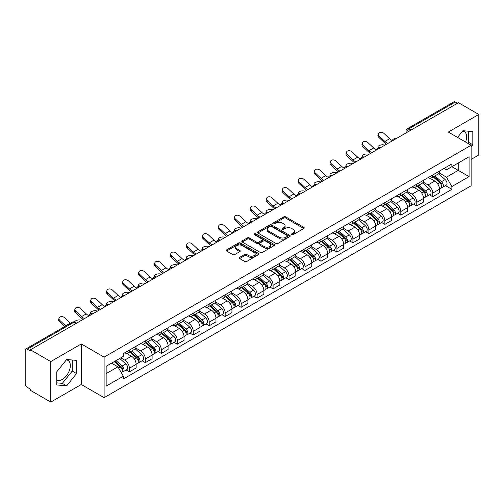 <?xml version="1.0" encoding="UTF-8"?>
<svg xmlns="http://www.w3.org/2000/svg" width="504" height="504" viewBox="0 0 504 504"><rect width="100%" height="100%" fill="white"/><g stroke="black" fill="none" stroke-linecap="round" stroke-linejoin="round"><path stroke-width="0.76" d="M291.74 234.656A0.995 0.573 0 0 0 293.145 234.656L303.817 228.495A1.424 0.819 0 0 0 304.233 227.915A1.424 0.819 0 0 0 303.817 227.336L285.737 216.896A1.424 0.819 0 0 0 283.727 216.896L273.055 223.058A0.995 0.573 0 0 0 272.765 223.461A0.995 0.573 0 0 0 273.055 223.871A0.995 0.573 0 0 0 274.459 223.871L275.839 223.07A4.549 2.627 0 0 1 282.272 223.07L283.777 223.94A4.549 2.627 0 0 1 285.106 225.798A4.549 2.627 0 0 1 283.777 227.657L282.397 228.451A0.995 0.573 0 0 0 282.108 228.86A0.995 0.573 0 0 0 282.397 229.263A0.995 0.573 0 0 0 283.802 229.263L285.182 228.463A4.549 2.627 0 0 1 291.614 228.463L293.12 229.333A4.549 2.627 0 0 1 294.449 231.191A4.549 2.627 0 0 1 293.12 233.05L291.74 233.843A0.995 0.573 0 0 0 291.451 234.253A0.995 0.573 0 0 0 291.74 234.656L291.74 233.843M462.615 131.109A11.29 6.521 -60 0 1 464.285 131.62A11.29 6.521 -60 0 1 465.551 142.021M66.333 359.9A11.29 6.521 -60 0 1 67.996 360.417A11.29 6.521 -60 0 1 69.728 369.464A11.29 6.521 -60 0 1 62.351 379.411A11.29 6.521 -60 0 1 56.776 380.003M239.627 257.38A1.424 0.819 0 0 0 239.211 257.96A1.424 0.819 0 0 0 239.627 258.539L244.698 261.469A1.424 0.819 0 0 0 246.708 261.469L258.565 254.621A1.424 0.819 0 0 0 258.98 254.041A1.424 0.819 0 0 0 258.565 253.462L240.477 243.023A1.424 0.819 0 0 0 238.468 243.023L226.617 249.871A1.424 0.819 0 0 0 226.202 250.45A1.424 0.819 0 0 0 226.617 251.03L232.747 254.564A1.424 0.819 0 0 0 234.751 254.564L239.828 251.635A1.424 0.819 0 0 0 240.244 251.055A1.424 0.819 0 0 0 239.828 250.475L236.786 248.724A3.799 2.192 0 0 1 235.677 247.168A3.799 2.192 0 0 1 238.02 245.146A3.799 2.192 0 0 1 242.159 245.618L254.066 252.491A3.799 2.192 0 0 1 255.181 254.041A3.799 2.192 0 0 1 252.832 256.07A3.799 2.192 0 0 1 248.692 255.597L246.708 254.451A1.424 0.819 0 0 0 244.698 254.451L239.627 257.38L239.627 258.539M104.108 357.134L81.289 343.955L50.784 361.563L30.423 349.808L458.432 102.696L478.8 114.452L448.302 132.061L471.127 145.24L104.108 357.134L104.108 397.669L471.127 185.774L471.127 145.24M275.94 243.432A1.424 0.819 0 0 0 277.95 243.432L289.806 236.584A1.424 0.819 0 0 0 290.222 236.004A1.424 0.819 0 0 0 289.806 235.425L271.725 224.986A1.424 0.819 0 0 0 269.716 224.986L257.859 231.827A1.424 0.819 0 0 0 257.443 232.407A1.424 0.819 0 0 0 257.859 232.987L275.94 243.432M254.791 234.87A0.995 0.573 0 0 1 255.799 235.015L274.163 245.618L262.332 252.447A1.424 0.819 0 0 1 260.322 252.447L242.235 242.008L242.235 240.849A1.424 0.819 0 0 0 241.819 241.429A1.424 0.819 0 0 0 242.235 242.008M242.235 240.849L247.313 237.919A1.424 0.819 0 0 1 249.322 237.919L256.656 242.153A1.424 0.819 0 0 0 258.665 242.153L262.03 240.213A1.424 0.819 0 0 0 262.445 239.633A1.424 0.819 0 0 0 262.03 239.053L254.394 234.643A0.995 0.573 0 0 1 254.104 234.234A0.995 0.573 0 0 1 254.715 233.705A0.995 0.573 0 0 1 255.799 233.831L274.182 244.446A1.424 0.819 0 0 1 274.598 245.026A1.424 0.819 0 0 1 274.182 245.606L274.182 244.446M50.784 361.563L50.784 402.098L30.423 390.342L30.423 389.157L27.247 387.33A2.892 1.669 -120 0 1 25.2 383.783L25.2 350.337A2.892 1.669 -120 0 1 25.799 349.014L72.16 322.245A2.892 1.669 60 0 1 73.609 322.39L27.247 349.152A2.892 1.669 -120 0 0 25.799 349.014M471.127 159.422L478.8 154.986L478.8 114.452M50.784 402.098L81.289 384.489L104.108 397.669M30.423 349.808L30.423 350.986L27.247 349.152M411.044 130.051L408.895 128.81A2.892 1.669 60 0 0 407.452 128.665L453.814 101.903A2.892 1.669 60 0 1 455.263 102.041L408.895 128.81A2.892 1.669 120 0 0 406.848 132.357L406.848 132.476M457.411 103.282L455.263 102.041M432.741 174.957A6.659 3.843 60 0 1 431.367 177.95L438.121 174.05A6.659 3.843 -120 0 0 439.501 171.058M423.158 182.127L428.035 184.949A6.659 3.843 60 0 1 432.747 193.101L439.501 189.202A6.659 3.843 -120 0 0 434.788 181.049L429.956 178.252M439.501 189.202L439.501 192.805L432.747 196.705L429.502 194.834M431.367 177.95A6.659 3.843 60 0 1 428.085 177.647M432.747 193.101L432.747 196.705M416.776 184.181A6.659 3.843 60 0 1 415.397 187.167L422.157 183.267A6.659 3.843 -120 0 0 423.53 180.281M413.538 204.051L416.776 205.922L423.53 202.022L423.53 198.418A6.659 3.843 -120 0 0 418.824 190.266L413.992 187.475M415.397 187.167A6.659 3.843 60 0 1 412.121 186.864M407.194 191.35L412.07 194.166A6.659 3.843 60 0 1 416.776 202.318L416.776 205.922M400.812 193.397A6.659 3.843 60 0 1 399.433 196.384L406.186 192.484A6.659 3.843 -120 0 0 407.566 189.498M397.574 213.274L400.812 215.139L407.566 211.239L407.566 207.635A6.659 3.843 -120 0 0 402.86 199.483L398.021 196.692M399.433 196.384A6.659 3.843 60 0 1 396.157 196.081M391.224 200.567L396.106 203.383A6.659 3.843 60 0 1 400.812 211.535L400.812 215.139M384.848 202.614A6.659 3.843 60 0 1 383.468 205.601L390.222 201.701A6.659 3.843 -120 0 0 391.602 198.715M381.61 222.491L384.848 224.362L391.602 220.462L391.602 216.852A6.659 3.843 -120 0 0 386.896 208.7L382.057 205.909M383.468 205.601A6.659 3.843 60 0 1 380.186 205.304M375.26 209.784L380.136 212.6A6.659 3.843 60 0 1 384.848 220.752L384.848 224.362M368.878 211.831A6.659 3.843 60 0 1 367.498 214.824L374.258 210.918A6.659 3.843 -120 0 0 375.637 207.931M365.639 231.708L368.878 233.579L375.637 229.679L375.637 226.076A6.659 3.843 -120 0 0 370.925 217.917L366.093 215.126M367.498 214.824A6.659 3.843 60 0 1 364.222 214.521M359.295 219.001L364.171 221.817A6.659 3.843 60 0 1 368.878 229.975L368.878 233.579M352.913 221.048A6.659 3.843 60 0 1 351.534 224.041L358.287 220.141A6.659 3.843 -120 0 0 359.667 217.148M349.675 240.925L352.913 242.796L359.667 238.896L359.667 235.292A6.659 3.843 -120 0 0 354.961 227.134L350.129 224.343M351.534 224.041A6.659 3.843 60 0 1 348.258 223.738M343.325 228.218L348.207 231.034A6.659 3.843 60 0 1 352.913 239.192L352.913 242.796M336.949 230.265A6.659 3.843 60 0 1 335.57 233.257L342.323 229.358A6.659 3.843 -120 0 0 343.703 226.365M333.711 250.142L336.949 252.013L343.703 248.113L343.703 244.509A6.659 3.843 -120 0 0 338.997 236.357L334.158 233.56M335.57 233.257A6.659 3.843 60 0 1 332.294 232.955M327.361 237.434L332.237 240.257A6.659 3.843 60 0 1 336.949 248.409L336.949 252.013M320.979 239.488A6.659 3.843 60 0 1 319.605 242.474L326.359 238.575A6.659 3.843 -120 0 0 327.739 235.588M317.74 259.358L320.979 261.229L327.739 257.33L327.739 253.726A6.659 3.843 -120 0 0 323.026 245.574L318.194 242.783M319.605 242.474A6.659 3.843 60 0 1 316.323 242.172M311.396 246.658L316.273 249.474A6.659 3.843 60 0 1 320.979 257.626L320.979 261.229M305.014 248.705A6.659 3.843 60 0 1 303.635 251.691L310.388 247.792A6.659 3.843 -120 0 0 311.768 244.805M301.776 268.582L305.014 270.446L311.768 266.547L311.768 262.943A6.659 3.843 -120 0 0 307.062 254.791L302.23 252M303.635 251.691A6.659 3.843 60 0 1 300.359 251.389M295.426 255.874L300.308 258.691A6.659 3.843 60 0 1 305.014 266.843L305.014 270.446M289.05 257.922A6.659 3.843 60 0 1 287.671 260.908L294.424 257.008A6.659 3.843 -120 0 0 295.804 254.022M285.812 277.798L289.05 279.67L295.804 275.764L295.804 272.16A6.659 3.843 -120 0 0 291.098 264.008L286.259 261.217M287.671 260.908A6.659 3.843 60 0 1 284.395 260.612M279.462 265.091L284.344 267.908A6.659 3.843 60 0 1 289.05 276.06L289.05 279.67M273.086 267.139A6.659 3.843 60 0 1 271.706 270.125L278.46 266.225A6.659 3.843 -120 0 0 279.84 263.239M269.842 287.015L273.086 288.887L279.84 284.987L279.84 281.383A6.659 3.843 -120 0 0 275.127 273.225L270.295 270.434M271.706 270.125A6.659 3.843 60 0 1 268.424 269.829M263.498 274.308L268.374 277.124A6.659 3.843 60 0 1 273.086 285.283L273.086 288.887M257.116 276.356A6.659 3.843 60 0 1 255.736 279.348L262.496 275.449A6.659 3.843 -120 0 0 263.869 272.456M253.877 296.232L257.116 298.103L263.869 294.204L263.869 290.6A6.659 3.843 -120 0 0 259.163 282.442L254.331 279.651M255.736 279.348A6.659 3.843 60 0 1 252.46 279.046M247.533 283.525L252.409 286.341A6.659 3.843 60 0 1 257.116 294.5L257.116 298.103M241.151 285.573A6.659 3.843 60 0 1 239.772 288.565L246.525 284.666A6.659 3.843 -120 0 0 247.905 281.673M237.913 305.449L241.151 307.32L247.905 303.421L247.905 299.817A6.659 3.843 -120 0 0 243.199 291.659L238.361 288.868M239.772 288.565A6.659 3.843 60 0 1 236.496 288.263M231.563 292.742L236.445 295.565A6.659 3.843 60 0 1 241.151 303.717L241.151 307.32M225.187 294.796A6.659 3.843 60 0 1 223.808 297.782L230.561 293.882A6.659 3.843 -120 0 0 231.941 290.896M221.949 314.666L225.187 316.537L231.941 312.637L231.941 309.034A6.659 3.843 -120 0 0 227.235 300.882L222.396 298.091M223.808 297.782A6.659 3.843 60 0 1 220.532 297.48M215.599 301.965L220.475 304.781A6.659 3.843 60 0 1 225.187 312.934L225.187 316.537M209.217 304.013A6.659 3.843 60 0 1 207.843 306.999L214.597 303.099A6.659 3.843 -120 0 0 215.977 300.113M205.978 323.889L209.217 325.754L215.977 321.854L215.977 318.251A6.659 3.843 -120 0 0 211.264 310.099L206.432 307.308M207.843 306.999A6.659 3.843 60 0 1 204.561 306.697M199.634 311.182L204.511 313.998A6.659 3.843 60 0 1 209.217 322.151L209.217 325.754M193.252 313.23A6.659 3.843 60 0 1 191.873 316.216L198.626 312.316A6.659 3.843 -120 0 0 200.006 309.33M190.014 333.106L193.252 334.971L200.006 331.071L200.006 327.468A6.659 3.843 -120 0 0 195.3 319.316L190.468 316.525M191.873 316.216A6.659 3.843 60 0 1 188.597 315.92M183.664 320.399L188.546 323.215A6.659 3.843 60 0 1 193.252 331.367L193.252 334.971M177.288 322.447A6.659 3.843 60 0 1 175.909 325.433L182.662 321.533A6.659 3.843 -120 0 0 184.042 318.547M174.05 342.323L177.288 344.194L184.042 340.294L184.042 336.685A6.659 3.843 -120 0 0 179.336 328.532L174.497 325.741M175.909 325.433A6.659 3.843 60 0 1 172.633 325.137M167.7 329.616L172.582 332.432A6.659 3.843 60 0 1 177.288 340.591L177.288 344.194M161.318 331.664A6.659 3.843 60 0 1 159.944 334.656L166.698 330.756A6.659 3.843 -120 0 0 168.078 327.764M158.08 351.54L161.318 353.411L168.078 349.511L168.078 345.908A6.659 3.843 -120 0 0 163.365 337.749L158.533 334.958M159.944 334.656A6.659 3.843 60 0 1 156.662 334.354M151.736 338.833L156.612 341.649A6.659 3.843 60 0 1 161.318 349.808L161.318 353.411M145.354 340.88A6.659 3.843 60 0 1 143.974 343.873L150.734 339.973A6.659 3.843 -120 0 0 152.107 336.981M142.115 360.757L145.354 362.628L152.107 358.728L152.107 355.125A6.659 3.843 -120 0 0 147.401 346.966L142.569 344.175M143.974 343.873A6.659 3.843 60 0 1 140.698 343.571M135.771 348.05L140.648 350.866A6.659 3.843 60 0 1 145.354 359.024L145.354 362.628M129.389 350.104A6.659 3.843 60 0 1 128.01 353.09L134.763 349.19A6.659 3.843 -120 0 0 136.143 346.204M126.151 369.974L129.389 371.845L136.143 367.945L136.143 364.342A6.659 3.843 -120 0 0 131.437 356.189L126.598 353.399M128.01 353.09A6.659 3.843 60 0 1 124.734 352.787M120.79 357.84L124.683 360.089A6.659 3.843 60 0 1 129.389 368.241L129.389 371.845M444.055 168.431L446.456 169.817L469.079 156.763L458.231 163.025L458.231 170.352L446.456 177.15L439.123 172.91M106.155 373.615L117.923 366.824L123.348 376.217L106.155 386.146L106.155 366.288L123.348 356.366L123.348 353.587L451.88 163.913L451.88 166.685L469.079 176.614L451.88 186.543L446.456 177.15M469.079 156.763L469.079 176.614M123.348 376.217L123.348 378.995L451.88 189.321L451.88 186.543M471.127 146.859L472.815 144.761L472.815 131.594L462.937 130.712L457.556 137.403M81.289 343.955L81.289 384.489M56.776 384.962L66.648 385.844L76.526 373.552L76.526 360.385L66.648 359.503L56.776 371.788L56.776 384.962M117.923 366.824L111.579 363.157M445.473 185.617L451.88 189.321M467.718 143.268L468.512 142.279L468.512 131.21M468.512 142.279L472.815 144.761M56.776 382.864L62.351 383.361L72.23 371.076L72.23 360.001M62.351 383.361L66.648 385.844M72.23 371.076L76.526 373.552M292.137 234.795L293.12 234.228A4.549 2.627 0 0 0 294.449 232.376L294.449 231.191M285.106 225.798L285.106 226.976A4.549 2.627 0 0 1 283.777 228.835L282.794 229.402M303.799 228.507L285.737 218.075A1.424 0.819 0 0 0 283.727 218.075L273.452 224.009M289.806 235.425L289.806 236.584L271.725 226.17A1.424 0.819 0 0 0 269.716 226.17L257.878 232.999M287.293 236.414A0.995 0.573 0 0 0 287.582 236.004A0.995 0.573 0 0 0 287.293 235.601L271.423 226.435A0.995 0.573 0 0 0 270.012 226.435L268.556 227.279A4.549 2.627 0 0 0 267.227 229.131A4.549 2.627 0 0 0 268.556 230.989L279.405 237.252A4.549 2.627 0 0 0 285.837 237.252L287.293 236.414L287.293 237.592A0.995 0.573 0 0 0 287.582 237.189L287.582 236.004M267.227 229.131L267.227 230.315A4.549 2.627 0 0 0 268.556 232.168L268.556 230.989M287.293 237.592L285.837 238.436A4.549 2.627 0 0 1 279.405 238.436L268.556 232.168M242.254 242.021L247.313 239.104L247.313 237.919M262.445 239.633L262.445 240.811A1.424 0.819 0 0 1 262.03 241.391L258.665 243.338A1.424 0.819 0 0 1 256.656 243.338L249.322 239.104A1.424 0.819 0 0 0 247.313 239.104M264.266 246.544A3.799 2.192 0 0 0 268.405 247.023A3.799 2.192 0 0 0 270.749 244.994A3.799 2.192 0 0 0 269.64 243.445L265.444 241.025A1.424 0.819 0 0 0 263.435 241.025L260.07 242.966A1.424 0.819 0 0 0 259.654 243.545A1.424 0.819 0 0 0 260.07 244.125L264.266 246.544L264.266 247.729A3.799 2.192 0 0 0 268.405 248.207A3.799 2.192 0 0 0 270.749 246.179L270.749 244.994M259.654 243.545L259.654 244.73A1.424 0.819 0 0 0 260.07 245.309L260.07 244.125M264.266 247.729L260.07 245.309M255.181 254.041L255.181 255.226A3.799 2.192 0 0 1 252.832 257.254A3.799 2.192 0 0 1 248.692 256.775L246.708 255.629A1.424 0.819 0 0 0 244.698 255.629L239.646 258.552M235.677 247.168L235.677 248.352A3.799 2.192 0 0 0 236.786 249.902L236.786 248.724M239.809 251.647L236.786 249.902M258.546 254.633L240.477 244.207A1.424 0.819 0 0 0 238.468 244.207L226.636 251.036M384.892 145.152L383.512 144.85A3.326 1.266 -13.1 0 0 379.814 145.297A3.326 1.266 -13.1 0 0 377.918 146.966A3.326 1.266 -13.1 0 0 378.806 147.571L380.186 147.874M433.207 176.885L439.715 182.694A3.616 2.092 60 0 1 440.849 188.288L439.501 189.069M433.377 177.043L436.439 178.807M433.862 176.507L441.101 182.965A1.739 1.002 60 0 1 441.649 185.655A1.739 1.002 60 0 1 441.491 185.718M434.946 175.883L441.454 181.686A3.616 2.092 60 0 1 442.588 187.28A3.616 2.092 60 0 1 441.498 187.4M438.575 173.704L445.139 179.563A3.616 2.092 60 0 1 446.273 185.157L442.588 187.28M392.269 140.547A8.971 5.179 60 0 1 389.611 138.739L383.909 133.39A3.326 2.407 17.7 0 0 380.69 132.25A3.326 2.407 17.7 0 0 378.384 133.736A3.326 2.407 17.7 0 0 379.197 136.112L378.806 137.346A3.326 2.407 -162.3 0 1 377.987 134.977L378.384 133.736M387.916 143.407A8.971 5.179 60 0 1 384.905 141.454L379.197 136.112M378.806 137.346L384.508 142.695A10.855 6.268 -120 0 0 386.486 144.232M368.928 154.369L367.548 154.073A3.326 1.266 -13.1 0 0 363.85 154.52A3.326 1.266 -13.1 0 0 361.948 156.183A3.326 1.266 -13.1 0 0 362.836 156.788L364.216 157.09M417.243 186.102L423.744 191.911A3.616 2.092 60 0 1 424.885 197.505L423.53 198.286M417.413 186.259L420.475 188.023M417.898 185.724L425.137 192.188A1.739 1.002 60 0 1 425.678 194.872A1.739 1.002 60 0 1 425.521 194.935M418.981 185.1L425.483 190.903A3.616 2.092 60 0 1 426.623 196.503A3.616 2.092 60 0 1 425.527 196.617M422.61 182.921L429.169 188.779A3.616 2.092 60 0 1 430.309 194.374L426.623 196.503M352.957 163.586L351.578 163.29A3.326 1.266 -13.1 0 0 347.88 163.737A3.326 1.266 -13.1 0 0 345.983 165.4A3.326 1.266 -13.1 0 0 346.872 166.005L348.251 166.307M401.272 195.325L407.78 201.127A3.616 2.092 60 0 1 408.914 206.722L407.566 207.503M401.449 195.476L404.51 197.247M401.927 194.941L409.172 201.405A1.739 1.002 60 0 1 409.714 204.088A1.739 1.002 60 0 1 409.557 204.151M403.011 194.317L409.519 200.126A3.616 2.092 60 0 1 410.653 205.72A3.616 2.092 60 0 1 409.563 205.834M406.64 192.137L413.204 197.996A3.616 2.092 60 0 1 414.338 203.591L410.653 205.72M376.305 149.764A8.971 5.179 60 0 1 373.647 147.956L367.939 142.607A3.326 2.407 17.7 0 0 364.726 141.466A3.326 2.407 17.7 0 0 362.414 142.953A3.326 2.407 17.7 0 0 363.233 145.328L362.836 146.563A3.326 2.407 -162.3 0 1 362.017 144.194L362.414 142.953M371.946 152.624A8.971 5.179 60 0 1 368.941 150.671L363.233 145.328M362.836 146.563L368.544 151.912A10.855 6.268 -120 0 0 370.522 153.449M360.341 158.987A8.971 5.179 60 0 1 357.683 157.172L351.975 151.824A3.326 2.407 17.7 0 0 348.762 150.69A3.326 2.407 17.7 0 0 346.45 152.17A3.326 2.407 17.7 0 0 347.269 154.545L346.872 155.786A3.326 2.407 -162.3 0 1 346.053 153.411L346.45 152.17M355.981 161.841A8.971 5.179 60 0 1 352.97 159.888L347.269 154.545M346.872 155.786L352.573 161.129A10.855 6.268 -120 0 0 354.558 162.666M336.993 172.809L335.614 172.507A3.326 1.266 -13.1 0 0 331.916 172.954A3.326 1.266 -13.1 0 0 330.019 174.623A3.326 1.266 -13.1 0 0 330.908 175.222L332.287 175.524M385.308 204.542L391.816 210.344A3.616 2.092 60 0 1 392.95 215.939L391.602 216.72M385.478 204.693L388.54 206.464M385.963 204.164L393.202 210.622A1.739 1.002 60 0 1 393.75 213.305A1.739 1.002 60 0 1 393.593 213.368M387.047 203.534L393.555 209.343A3.616 2.092 60 0 1 394.689 214.937A3.616 2.092 60 0 1 393.599 215.051M390.676 201.361L397.24 207.213A3.616 2.092 60 0 1 398.374 212.808L394.689 214.937M321.029 182.026L319.649 181.724A3.326 1.266 -13.1 0 0 315.951 182.171A3.326 1.266 -13.1 0 0 314.049 183.84A3.326 1.266 -13.1 0 0 314.937 184.439L316.317 184.741M369.344 213.759L375.845 219.561A3.616 2.092 60 0 1 376.986 225.156L375.631 225.937M369.514 213.91L372.576 215.681M369.999 213.381L377.238 219.838A1.739 1.002 60 0 1 377.779 222.522A1.739 1.002 60 0 1 377.622 222.585M371.083 212.751L377.584 218.56A3.616 2.092 60 0 1 378.724 224.154A3.616 2.092 60 0 1 377.628 224.267M374.711 210.578L381.27 216.43A3.616 2.092 60 0 1 382.41 222.025L378.724 224.154M305.059 191.243L303.679 190.94A3.326 1.266 -13.1 0 0 299.987 191.388A3.326 1.266 -13.1 0 0 298.084 193.057A3.326 1.266 -13.1 0 0 298.973 193.662L300.353 193.958M353.373 222.976L359.881 228.778A3.616 2.092 60 0 1 361.015 234.379L359.667 235.154M353.55 223.127L356.611 224.897M354.035 222.598L361.274 229.055A1.739 1.002 60 0 1 361.815 231.746A1.739 1.002 60 0 1 361.658 231.808M355.118 221.974L361.62 227.776A3.616 2.092 60 0 1 362.76 233.371A3.616 2.092 60 0 1 361.664 233.491M358.741 219.794L365.305 225.647A3.616 2.092 60 0 1 366.44 231.248L362.76 233.371M344.371 168.204A8.971 5.179 60 0 1 341.712 166.389L336.011 161.047A3.326 2.407 17.7 0 0 332.791 159.907A3.326 2.407 17.7 0 0 330.485 161.393A3.326 2.407 17.7 0 0 331.298 163.762L330.908 165.003A3.326 2.407 -162.3 0 1 330.089 162.628L330.485 161.393M340.017 171.064A8.971 5.179 60 0 1 337.006 169.111L331.298 163.762M330.908 165.003L336.609 170.346A10.855 6.268 -120 0 0 338.594 171.883M328.406 177.421A8.971 5.179 60 0 1 325.748 175.606L320.04 170.264A3.326 2.407 17.7 0 0 316.827 169.124A3.326 2.407 17.7 0 0 314.515 170.61A3.326 2.407 17.7 0 0 315.334 172.979L314.937 174.22A3.326 2.407 -162.3 0 1 314.124 171.845L314.515 170.61M324.047 180.281A8.971 5.179 60 0 1 321.042 178.328L315.334 172.979M314.937 174.22L320.645 179.563A10.855 6.268 -120 0 0 322.623 181.1M312.442 186.637A8.971 5.179 60 0 1 309.784 184.823L304.076 179.481A3.326 2.407 17.7 0 0 300.863 178.34A3.326 2.407 17.7 0 0 298.551 179.827A3.326 2.407 17.7 0 0 299.37 182.196L298.973 183.437A3.326 2.407 -162.3 0 1 298.154 181.068L298.551 179.827M308.083 189.498A8.971 5.179 60 0 1 305.071 187.545L299.37 182.196M298.973 183.437L304.681 188.779A10.855 6.268 -120 0 0 306.659 190.317M289.094 200.46L287.715 200.157A3.326 1.266 -13.1 0 0 284.017 200.605A3.326 1.266 -13.1 0 0 282.12 202.274A3.326 1.266 -13.1 0 0 283.009 202.879L284.388 203.175M337.409 232.193L343.917 238.001A3.616 2.092 60 0 1 345.051 243.596L343.703 244.377M337.579 232.35L340.641 234.114M338.064 231.815L345.303 238.272A1.739 1.002 60 0 1 345.851 240.962A1.739 1.002 60 0 1 345.694 241.025M339.148 231.191L345.656 236.993A3.616 2.092 60 0 1 346.79 242.588A3.616 2.092 60 0 1 345.7 242.708M342.777 229.011L349.341 234.87A3.616 2.092 60 0 1 350.475 240.465L346.79 242.588M296.478 195.854A8.971 5.179 60 0 1 293.813 194.046L288.112 188.698A3.326 2.407 17.7 0 0 284.899 187.557A3.326 2.407 17.7 0 0 282.587 189.044A3.326 2.407 17.7 0 0 283.406 191.419L283.009 192.654A3.326 2.407 -162.3 0 1 282.19 190.285L282.587 189.044M292.118 198.715A8.971 5.179 60 0 1 289.107 196.762L283.406 191.419M283.009 192.654L288.71 198.003A10.855 6.268 -120 0 0 290.695 199.54M273.13 209.677L271.75 209.374A3.326 1.266 -13.1 0 0 268.052 209.828A3.326 1.266 -13.1 0 0 266.15 211.491A3.326 1.266 -13.1 0 0 267.038 212.096L268.424 212.398M321.445 241.41L327.946 247.218A3.616 2.092 60 0 1 329.087 252.813L327.732 253.594M321.615 241.567L324.677 243.331M322.1 241.032L329.339 247.496A1.739 1.002 60 0 1 329.887 250.179A1.739 1.002 60 0 1 329.723 250.242M323.184 240.408L329.692 246.21A3.616 2.092 60 0 1 330.826 251.811A3.616 2.092 60 0 1 329.729 251.924M326.812 238.228L333.371 244.087A3.616 2.092 60 0 1 334.511 249.682L330.826 251.811M280.507 205.071A8.971 5.179 60 0 1 277.849 203.263L272.147 197.914A3.326 2.407 17.7 0 0 268.928 196.774A3.326 2.407 17.7 0 0 266.622 198.261A3.326 2.407 17.7 0 0 267.435 200.636L267.038 201.871A3.326 2.407 -162.3 0 1 266.225 199.502L266.622 198.261M276.154 207.931A8.971 5.179 60 0 1 273.143 205.978L267.435 200.636M267.038 201.871L272.746 207.22A10.855 6.268 -120 0 0 274.724 208.757M257.166 218.893L255.78 218.597A3.326 1.266 -13.1 0 0 252.088 219.045A3.326 1.266 -13.1 0 0 250.186 220.708A3.326 1.266 -13.1 0 0 251.074 221.313L252.454 221.615M305.474 250.627L311.982 256.435A3.616 2.092 60 0 1 313.116 262.03L311.768 262.811M305.651 250.784L308.713 252.554M306.136 250.249L313.375 256.712A1.739 1.002 60 0 1 313.916 259.396A1.739 1.002 60 0 1 313.759 259.459M307.219 249.625L313.721 255.433A3.616 2.092 60 0 1 314.861 261.028A3.616 2.092 60 0 1 313.765 261.141M310.842 247.445L317.407 253.304A3.616 2.092 60 0 1 318.541 258.899L314.861 261.028M264.543 214.294A8.971 5.179 60 0 1 261.885 212.48L256.177 207.131A3.326 2.407 17.7 0 0 252.964 205.997A3.326 2.407 17.7 0 0 250.652 207.478A3.326 2.407 17.7 0 0 251.471 209.853L251.074 211.088A3.326 2.407 -162.3 0 1 250.255 208.719L250.652 207.478M260.184 217.148A8.971 5.179 60 0 1 257.172 215.195L251.471 209.853M251.074 211.088L256.782 216.436A10.855 6.268 -120 0 0 258.76 217.974M241.196 228.117L239.816 227.814A3.326 1.266 -13.1 0 0 236.118 228.262A3.326 1.266 -13.1 0 0 234.221 229.931A3.326 1.266 -13.1 0 0 235.11 230.53L236.489 230.832M289.51 259.85L296.018 265.652A3.616 2.092 60 0 1 297.152 271.247L295.804 272.028M289.68 260.001L292.748 261.771M290.165 259.466L297.404 265.929A1.739 1.002 60 0 1 297.952 268.613A1.739 1.002 60 0 1 297.795 268.676M291.249 258.842L297.757 264.65A3.616 2.092 60 0 1 298.891 270.245A3.616 2.092 60 0 1 297.801 270.358M294.878 256.662L301.442 262.521A3.616 2.092 60 0 1 302.576 268.115L298.891 270.245M248.579 223.511A8.971 5.179 60 0 1 245.914 221.697L240.213 216.355A3.326 2.407 17.7 0 0 237 215.214A3.326 2.407 17.7 0 0 234.688 216.701A3.326 2.407 17.7 0 0 235.507 219.07L235.11 220.311A3.326 2.407 -162.3 0 1 234.291 217.936L234.688 216.701M244.219 226.372A8.971 5.179 60 0 1 241.208 224.412L235.507 219.07M235.11 220.311L240.811 225.653A10.855 6.268 -120 0 0 242.796 227.191M225.231 237.334L223.852 237.031A3.326 1.266 -13.1 0 0 220.154 237.478A3.326 1.266 -13.1 0 0 218.257 239.148A3.326 1.266 -13.1 0 0 219.146 239.746L220.525 240.049M273.546 269.067L280.054 274.869A3.616 2.092 60 0 1 281.188 280.463L279.84 281.245M273.716 269.218L276.778 270.988M274.201 268.689L281.44 275.146A1.739 1.002 60 0 1 281.988 277.83A1.739 1.002 60 0 1 281.831 277.893M275.285 268.059L281.793 273.867A3.616 2.092 60 0 1 282.927 279.462A3.616 2.092 60 0 1 281.837 279.575M278.914 265.885L285.478 271.738A3.616 2.092 60 0 1 286.612 277.332L282.927 279.462M232.609 232.728A8.971 5.179 60 0 1 229.95 230.914L224.249 225.572A3.326 2.407 17.7 0 0 221.029 224.431A3.326 2.407 17.7 0 0 218.723 225.918A3.326 2.407 17.7 0 0 219.536 228.287L219.146 229.528A3.326 2.407 -162.3 0 1 218.327 227.153L218.723 225.918M228.255 235.588A8.971 5.179 60 0 1 225.244 233.636L219.536 228.287M219.146 229.528L224.847 234.87A10.855 6.268 -120 0 0 226.832 236.407M209.267 246.551L207.887 246.248A3.326 1.266 -13.1 0 0 204.189 246.695A3.326 1.266 -13.1 0 0 202.287 248.365A3.326 1.266 -13.1 0 0 203.175 248.97L204.555 249.266M257.582 278.284L264.083 284.086A3.616 2.092 60 0 1 265.224 289.687L263.869 290.462M257.752 278.435L260.814 280.205M258.237 277.906L265.476 284.363A1.739 1.002 60 0 1 266.017 287.053A1.739 1.002 60 0 1 265.86 287.11M259.321 277.282L265.822 283.084A3.616 2.092 60 0 1 266.962 288.679A3.616 2.092 60 0 1 265.866 288.798M262.949 275.102L269.508 280.955A3.616 2.092 60 0 1 270.648 286.555L266.962 288.679M216.644 241.945A8.971 5.179 60 0 1 213.986 240.131L208.278 234.788A3.326 2.407 17.7 0 0 205.065 233.648A3.326 2.407 17.7 0 0 202.753 235.135A3.326 2.407 17.7 0 0 203.572 237.504L203.175 238.745A3.326 2.407 -162.3 0 1 202.362 236.37L202.753 235.135M212.285 244.805A8.971 5.179 60 0 1 209.28 242.852L203.572 237.504M203.175 238.745L208.883 244.087A10.855 6.268 -120 0 0 210.861 245.624M193.297 255.767L191.917 255.465A3.326 1.266 -13.1 0 0 188.219 255.912A3.326 1.266 -13.1 0 0 186.322 257.582A3.326 1.266 -13.1 0 0 187.211 258.187L188.591 258.483M241.611 287.5L248.119 293.309A3.616 2.092 60 0 1 249.253 298.904L247.905 299.678M241.788 287.658L244.849 289.422M242.267 287.123L249.512 293.58A1.739 1.002 60 0 1 250.053 296.27A1.739 1.002 60 0 1 249.896 296.333M243.35 286.499L249.858 292.301A3.616 2.092 60 0 1 250.992 297.896A3.616 2.092 60 0 1 249.902 298.015M246.979 284.319L253.543 290.178A3.616 2.092 60 0 1 254.678 295.772L250.992 297.896M200.68 251.162A8.971 5.179 60 0 1 198.022 249.354L192.314 244.005A3.326 2.407 17.7 0 0 189.101 242.865A3.326 2.407 17.7 0 0 186.789 244.352A3.326 2.407 17.7 0 0 187.608 246.727L187.211 247.962A3.326 2.407 -162.3 0 1 186.392 245.593L186.789 244.352M196.321 254.022A8.971 5.179 60 0 1 193.309 252.069L187.608 246.727M187.211 247.962L192.912 253.31A10.855 6.268 -120 0 0 194.897 254.848M177.332 264.984L175.953 264.682A3.326 1.266 -13.1 0 0 172.255 265.136A3.326 1.266 -13.1 0 0 170.358 266.799A3.326 1.266 -13.1 0 0 171.247 267.404L172.626 267.706M225.647 296.717L232.155 302.526A3.616 2.092 60 0 1 233.289 308.12L231.941 308.902M225.817 296.875L228.879 298.639M226.302 296.339L233.541 302.803A1.739 1.002 60 0 1 234.089 305.487A1.739 1.002 60 0 1 233.932 305.55M227.386 295.716L233.894 301.518A3.616 2.092 60 0 1 235.028 307.112A3.616 2.092 60 0 1 233.938 307.232M231.015 293.536L237.579 299.395A3.616 2.092 60 0 1 238.713 304.989L235.028 307.112M184.71 260.379A8.971 5.179 60 0 1 182.051 258.571L176.35 253.222A3.326 2.407 17.7 0 0 173.13 252.082A3.326 2.407 17.7 0 0 170.825 253.569A3.326 2.407 17.7 0 0 171.637 255.944L171.247 257.179A3.326 2.407 -162.3 0 1 170.428 254.81L170.825 253.569M180.356 263.239A8.971 5.179 60 0 1 177.345 261.286L171.637 255.944M171.247 257.179L176.948 262.527A10.855 6.268 -120 0 0 178.933 264.065M161.368 274.201L159.988 273.905A3.326 1.266 -13.1 0 0 156.29 274.352A3.326 1.266 -13.1 0 0 154.388 276.016A3.326 1.266 -13.1 0 0 155.276 276.62L156.656 276.923M209.683 305.934L216.184 311.743A3.616 2.092 60 0 1 217.325 317.337L215.97 318.118M209.853 306.092L212.915 307.862M210.338 305.556L217.577 312.02A1.739 1.002 60 0 1 218.125 314.704A1.739 1.002 60 0 1 217.961 314.767M211.422 304.933L217.93 310.735A3.616 2.092 60 0 1 219.064 316.336A3.616 2.092 60 0 1 217.967 316.449M215.051 302.753L221.609 308.612A3.616 2.092 60 0 1 222.749 314.206L219.064 316.336M168.746 269.602A8.971 5.179 60 0 1 166.087 267.788L160.379 262.439A3.326 2.407 17.7 0 0 157.166 261.305A3.326 2.407 17.7 0 0 154.854 262.786A3.326 2.407 17.7 0 0 155.673 265.161L155.276 266.396A3.326 2.407 -162.3 0 1 154.463 264.027L154.854 262.786M164.386 272.456A8.971 5.179 60 0 1 161.381 270.503L155.673 265.161M155.276 266.396L160.984 271.744A10.855 6.268 -120 0 0 162.962 273.281M145.398 283.424L144.018 283.122A3.326 1.266 -13.1 0 0 140.326 283.569A3.326 1.266 -13.1 0 0 138.424 285.239A3.326 1.266 -13.1 0 0 139.312 285.837L140.692 286.14M193.712 315.158L200.22 320.96A3.616 2.092 60 0 1 201.354 326.554L200.006 327.335M193.889 315.309L196.951 317.079M194.374 314.773L201.613 321.237A1.739 1.002 60 0 1 202.154 323.921A1.739 1.002 60 0 1 201.997 323.984M195.458 314.149L201.959 319.958A3.616 2.092 60 0 1 203.099 325.553A3.616 2.092 60 0 1 202.003 325.666M199.08 311.97L205.645 317.829A3.616 2.092 60 0 1 206.779 323.423L203.099 325.553M152.781 278.819A8.971 5.179 60 0 1 150.123 277.005L144.415 271.662A3.326 2.407 17.7 0 0 141.202 270.522A3.326 2.407 17.7 0 0 138.89 272.009A3.326 2.407 17.7 0 0 139.709 274.378L139.312 275.619A3.326 2.407 -162.3 0 1 138.493 273.244L138.89 272.009M148.422 281.679A8.971 5.179 60 0 1 145.41 279.72L139.709 274.378M139.312 275.619L145.02 280.961A10.855 6.268 -120 0 0 146.998 282.498M129.433 292.641L128.054 292.339A3.326 1.266 -13.1 0 0 124.356 292.786A3.326 1.266 -13.1 0 0 122.459 294.456A3.326 1.266 -13.1 0 0 123.348 295.054L124.727 295.357M177.748 324.374L184.256 330.177A3.616 2.092 60 0 1 185.39 335.771L184.042 336.552M177.918 324.526L180.986 326.296M178.403 323.996L185.642 330.454A1.739 1.002 60 0 1 186.19 333.138A1.739 1.002 60 0 1 186.033 333.201M179.487 323.366L185.995 329.175A3.616 2.092 60 0 1 187.129 334.769A3.616 2.092 60 0 1 186.039 334.883M183.116 321.193L189.68 327.046A3.616 2.092 60 0 1 190.814 332.64L187.129 334.769M136.817 288.036A8.971 5.179 60 0 1 134.152 286.222L128.451 280.879A3.326 2.407 17.7 0 0 125.238 279.739A3.326 2.407 17.7 0 0 122.926 281.226A3.326 2.407 17.7 0 0 123.745 283.594L123.348 284.836A3.326 2.407 -162.3 0 1 122.529 282.461L122.926 281.226M132.458 290.896A8.971 5.179 60 0 1 129.446 288.943L123.745 283.594M123.348 284.836L129.049 290.178A10.855 6.268 -120 0 0 131.034 291.715M113.469 301.858L112.09 301.556A3.326 1.266 -13.1 0 0 108.392 302.003A3.326 1.266 -13.1 0 0 106.495 303.673A3.326 1.266 -13.1 0 0 107.377 304.277L108.763 304.573M161.784 333.591L168.286 339.394A3.616 2.092 60 0 1 169.426 344.994L168.071 345.769M161.954 333.743L165.016 335.513M162.439 333.213L169.678 339.671A1.739 1.002 60 0 1 170.226 342.355A1.739 1.002 60 0 1 170.062 342.418M163.523 332.583L170.031 338.392A3.616 2.092 60 0 1 171.165 343.986A3.616 2.092 60 0 1 170.069 344.106M167.152 330.41L173.71 336.262A3.616 2.092 60 0 1 174.85 341.857L171.165 343.986M120.847 297.253A8.971 5.179 60 0 1 118.188 295.438L112.487 290.096A3.326 2.407 17.7 0 0 109.267 288.956A3.326 2.407 17.7 0 0 106.961 290.443A3.326 2.407 17.7 0 0 107.774 292.811L107.377 294.053A3.326 2.407 -162.3 0 1 106.565 291.677L106.961 290.443M116.493 300.113A8.971 5.179 60 0 1 113.482 298.16L107.774 292.811M107.377 294.053L113.085 299.395A10.855 6.268 -120 0 0 115.063 300.932M97.505 311.075L96.119 310.773A3.326 1.266 -13.1 0 0 92.427 311.22A3.326 1.266 -13.1 0 0 90.525 312.889A3.326 1.266 -13.1 0 0 91.413 313.494L92.793 313.79M145.814 342.808L152.321 348.617A3.616 2.092 60 0 1 153.455 354.211L152.107 354.986M145.99 342.966L149.052 344.73M146.475 342.43L153.714 348.888A1.739 1.002 60 0 1 154.255 351.578A1.739 1.002 60 0 1 154.098 351.641M147.559 341.806L154.06 347.609A3.616 2.092 60 0 1 155.201 353.203A3.616 2.092 60 0 1 154.104 353.323M151.181 339.627L157.746 345.479A3.616 2.092 60 0 1 158.88 351.08L155.201 353.203M104.882 306.47A8.971 5.179 60 0 1 102.224 304.662L96.516 299.313A3.326 2.407 17.7 0 0 93.303 298.173A3.326 2.407 17.7 0 0 90.991 299.659A3.326 2.407 17.7 0 0 91.81 302.035L91.413 303.269A3.326 2.407 -162.3 0 1 90.594 300.901L90.991 299.659M100.523 309.33A8.971 5.179 60 0 1 97.518 307.377L91.81 302.035M91.413 303.269L97.121 308.618A10.855 6.268 -120 0 0 99.099 310.155M81.535 320.292L80.155 319.99A3.326 1.266 -13.1 0 0 76.57 320.399A3.326 1.266 -13.1 0 0 74.548 322.012M129.849 352.025L136.357 357.834A3.616 2.092 60 0 1 137.491 363.428L136.143 364.209M130.026 352.183L133.088 353.947M130.505 351.647L137.743 358.105A1.739 1.002 60 0 1 138.291 360.795A1.739 1.002 60 0 1 138.134 360.858M131.588 351.023L138.096 356.826A3.616 2.092 60 0 1 139.23 362.42A3.616 2.092 60 0 1 138.14 362.54M135.217 348.844L141.781 354.703A3.616 2.092 60 0 1 142.916 360.297L139.23 362.42M76.117 322.856L76.829 323.014M88.918 315.687A8.971 5.179 60 0 1 86.26 313.879L80.552 308.53A3.326 2.407 17.7 0 0 77.339 307.39A3.326 2.407 17.7 0 0 75.027 308.876A3.326 2.407 17.7 0 0 75.846 311.252L75.449 312.486A3.326 2.407 -162.3 0 1 74.63 310.118L75.027 308.876M84.559 318.547A8.971 5.179 60 0 1 81.547 316.594L75.846 311.252M75.449 312.486L81.15 317.835A10.855 6.268 -120 0 0 83.135 319.372M114.282 361.601L120.393 367.051A3.616 2.092 60 0 1 121.527 372.645L121.344 372.746M114.345 361.563L117.117 363.164M114.937 361.223L121.779 367.328A1.739 1.002 60 0 1 122.327 370.012A1.739 1.002 60 0 1 122.17 370.075M116.021 360.593L122.132 366.043A3.616 2.092 60 0 1 123.266 371.643A3.616 2.092 60 0 1 122.176 371.757M119.706 358.47L125.817 363.919A3.616 2.092 60 0 1 126.951 369.514L123.266 371.643M70.447 323.234A8.971 5.179 60 0 1 70.289 323.096L64.588 317.747A3.326 2.407 17.7 0 0 61.368 316.613A3.326 2.407 17.7 0 0 59.062 318.093A3.326 2.407 17.7 0 0 59.875 320.468L59.485 321.703A3.326 2.407 -162.3 0 1 58.666 319.334L59.062 318.093M65.734 325.956A8.971 5.179 60 0 1 65.583 325.811L59.875 320.468M59.485 321.703L64.669 326.567M406.955 132.413L406.848 132.357A2.892 1.669 0 0 1 406.004 131.172L406.004 132.962M145.354 359.024L152.107 355.125M161.318 349.808L168.078 345.908M177.288 340.591L184.042 336.685M193.252 331.367L200.006 327.468M209.217 322.151L215.977 318.251M225.187 312.934L231.941 309.034M241.151 303.717L247.905 299.817M257.116 294.5L263.869 290.6M273.086 285.283L279.84 281.383M289.05 276.06L295.804 272.16M305.014 266.843L311.768 262.943M320.979 257.626L327.739 253.726M336.949 248.409L343.703 244.509M352.913 239.192L359.667 235.292M368.878 229.975L375.637 226.076M384.848 220.752L391.602 216.852M400.812 211.535L407.566 207.635M416.776 202.318L423.53 198.418M129.389 368.241L136.143 364.342M124.683 360.089L131.437 356.189M140.648 350.866L147.401 346.966M156.612 341.649L163.365 337.749M172.582 332.432L179.336 328.532M188.546 323.215L195.3 319.316M204.511 313.998L211.264 310.099M220.475 304.781L227.235 300.882M236.445 295.565L243.199 291.659M252.409 286.341L259.163 282.442M268.374 277.124L275.127 273.225M284.344 267.908L291.098 264.008M300.308 258.691L307.062 254.791M316.273 249.474L323.026 245.574M332.237 240.257L338.997 236.357M348.207 231.034L354.961 227.134M364.171 221.817L370.925 217.917M380.136 212.6L386.896 208.7M396.106 203.383L402.86 199.483M412.07 194.166L418.824 190.266M428.035 184.949L434.788 181.049M395.615 138.959A2.892 1.669 120 0 0 394.342 139.696M379.651 148.176A2.892 1.669 120 0 0 378.372 148.913M363.686 157.393A2.892 1.669 120 0 0 362.408 158.136M347.722 166.616A2.892 1.669 120 0 0 346.443 167.353M331.752 175.833A2.892 1.669 120 0 0 330.473 176.57M315.788 185.05A2.892 1.669 120 0 0 314.509 185.787M299.823 194.267A2.892 1.669 120 0 0 298.544 195.004M283.853 203.484A2.892 1.669 120 0 0 282.574 204.221M267.889 212.701A2.892 1.669 120 0 0 266.61 213.444M251.924 221.924A2.892 1.669 120 0 0 250.646 222.661M235.954 231.141A2.892 1.669 120 0 0 234.681 231.878M219.99 240.358A2.892 1.669 120 0 0 218.711 241.095M204.026 249.575A2.892 1.669 120 0 0 202.747 250.312M188.061 258.791A2.892 1.669 120 0 0 186.782 259.529M172.091 268.008A2.892 1.669 120 0 0 170.812 268.752M156.127 277.231A2.892 1.669 120 0 0 154.848 277.969M140.162 286.448A2.892 1.669 120 0 0 138.883 287.185M124.192 295.665A2.892 1.669 120 0 0 122.913 296.402M108.228 304.882A2.892 1.669 120 0 0 106.949 305.619M92.263 314.099A2.892 1.669 120 0 0 90.985 314.836M75.758 323.631L73.609 322.39A2.892 1.669 120 0 1 75.058 322.245A2.892 2.892 0 0 0 72.16 322.245M293.12 234.228L293.12 233.05M282.397 229.263L282.397 228.451M283.777 228.835L283.777 227.657M273.055 223.871L273.055 223.058M283.727 218.075L283.727 216.896M285.737 218.075L285.737 216.896M303.817 228.495L303.817 227.336M257.859 232.987L257.859 231.827M269.716 226.17L269.716 224.986M271.725 226.17L271.725 224.986M279.405 238.436L279.405 237.252M285.837 238.436L285.837 237.252M249.322 239.104L249.322 237.919M256.656 243.338L256.656 242.153M258.665 243.338L258.665 242.153M262.03 241.391L262.03 240.213M255.799 235.015L255.799 233.831M244.698 255.629L244.698 254.451M246.708 255.629L246.708 254.451M248.692 256.775L248.692 255.597M239.828 251.635L239.828 250.475M226.617 251.03L226.617 249.871M238.468 244.207L238.468 243.023M240.477 244.207L240.477 243.023M258.565 254.621L258.565 253.462M378.806 147.571L378.882 147.899M439.715 182.694L437.686 183.866M442.008 184.861L441.353 185.233M445.139 179.563L441.454 181.686M384.905 141.454L389.611 138.739M362.836 156.788L362.911 157.116M423.744 191.911L421.716 193.082M426.038 194.078L425.389 194.45M429.169 188.779L425.483 190.903M346.872 166.005L346.947 166.339M407.78 201.127L405.751 202.299M410.073 203.295L409.424 203.673M413.204 197.996L409.519 200.126M368.941 150.671L373.647 147.956M352.97 159.888L357.683 157.172M330.908 175.222L330.983 175.556M391.816 210.344L389.787 211.516M394.109 212.512L393.454 212.89M397.24 207.213L393.555 209.343M314.937 184.439L315.019 184.773M375.845 219.561L373.817 220.733M378.145 221.728L377.49 222.107M381.27 216.43L377.584 218.56M298.973 193.662L299.048 193.99M359.881 228.778L357.853 229.95M362.174 230.945L361.526 231.323M365.305 225.647L361.62 227.776M337.006 169.111L341.712 166.389M321.042 178.328L325.748 175.606M305.071 187.545L309.784 184.823M283.009 202.879L283.084 203.207M343.917 238.001L341.888 239.173M346.21 240.162L345.555 240.54M349.341 234.87L345.656 236.993M289.107 196.762L293.813 194.046M267.038 212.096L267.12 212.423M327.946 247.218L325.918 248.39M330.246 249.386L329.591 249.757M333.371 244.087L329.692 246.21M273.143 205.978L277.849 203.263M251.074 221.313L251.149 221.647M311.982 256.435L309.954 257.607M314.276 258.602L313.627 258.98M317.407 253.304L313.721 255.433M257.172 215.195L261.885 212.48M235.11 230.53L235.185 230.863M296.018 265.652L293.989 266.824M298.311 267.819L297.662 268.197M301.442 262.521L297.757 264.65M241.208 224.412L245.914 221.697M219.146 239.746L219.221 240.08M280.054 274.869L278.025 276.041M282.347 277.036L281.692 277.414M285.478 271.738L281.793 273.867M225.244 233.636L229.95 230.914M203.175 248.97L203.251 249.297M264.083 284.086L262.055 285.258M266.377 286.253L265.728 286.631M269.508 280.955L265.822 283.084M209.28 242.852L213.986 240.131M187.211 258.187L187.286 258.514M248.119 293.309L246.091 294.481M250.412 295.47L249.763 295.848M253.543 290.178L249.858 292.301M193.309 252.069L198.022 249.354M171.247 267.404L171.322 267.731M232.155 302.526L230.126 303.698M234.448 304.693L233.793 305.065M237.579 299.395L233.894 301.518M177.345 261.286L182.051 258.571M155.276 276.62L155.358 276.954M216.184 311.743L214.156 312.915M218.484 313.91L217.829 314.288M221.609 308.612L217.93 310.735M161.381 270.503L166.087 267.788M139.312 285.837L139.387 286.171M200.22 320.96L198.192 322.132M202.513 323.127L201.865 323.505M205.645 317.829L201.959 319.958M145.41 279.72L150.123 277.005M123.348 295.054L123.423 295.388M184.256 330.177L182.227 331.349M186.549 332.344L185.9 332.722M189.68 327.046L185.995 329.175M129.446 288.943L134.152 286.222M107.377 304.277L107.459 304.605M168.286 339.394L166.257 340.565M170.585 341.561L169.93 341.939M173.71 336.262L170.031 338.392M113.482 298.16L118.188 295.438M91.413 313.494L91.489 313.822M152.321 348.617L150.293 349.789M154.615 350.778L153.966 351.156M157.746 345.479L154.06 347.609M97.518 307.377L102.224 304.662M136.357 357.834L134.329 359.006M138.65 360.001L138.002 360.373M141.781 354.703L138.096 356.826M81.547 316.594L86.26 313.879M120.393 367.051L118.642 368.059M122.686 369.218L122.031 369.596M125.817 363.919L122.132 366.043M65.583 325.811L70.289 323.096M395.861 138.821A2.892 2.892 0 0 0 392.15 140.963M379.896 148.037A2.892 2.892 0 0 0 376.186 150.179M363.932 157.254A2.892 2.892 0 0 0 360.215 159.396M347.962 166.471A2.892 2.892 0 0 0 344.251 168.619M331.997 175.688A2.892 2.892 0 0 0 328.287 177.836M316.033 184.905A2.892 2.892 0 0 0 312.316 187.053M300.069 194.128A2.892 2.892 0 0 0 296.352 196.27M284.099 203.345A2.892 2.892 0 0 0 280.388 205.487M268.134 212.562A2.892 2.892 0 0 0 264.417 214.704M252.17 221.779A2.892 2.892 0 0 0 248.453 223.921M236.2 230.996A2.892 2.892 0 0 0 232.489 233.144M220.235 240.213A2.892 2.892 0 0 0 216.525 242.361M204.271 249.436A2.892 2.892 0 0 0 200.554 251.578M188.307 258.653A2.892 2.892 0 0 0 184.59 260.795M172.337 267.87A2.892 2.892 0 0 0 168.626 270.012M156.372 277.087A2.892 2.892 0 0 0 152.655 279.229M140.408 286.303A2.892 2.892 0 0 0 136.691 288.452M124.438 295.52A2.892 2.892 0 0 0 120.727 297.669M108.473 304.744A2.892 2.892 0 0 0 104.763 306.886M92.509 313.961A2.892 2.892 0 0 0 88.792 316.103M76.608 323.14L75.058 322.245M407.452 128.665A2.892 2.892 0 0 0 406.004 131.172M378.164 148.025L377.918 146.966M362.193 157.242L361.948 156.183M346.229 166.459L345.983 165.4M330.265 175.682L330.019 174.623M314.301 184.899L314.049 183.84M298.33 194.116L298.084 193.057M282.366 203.333L282.12 202.274M266.402 212.549L266.15 211.491M250.431 221.766L250.186 220.708M234.467 230.989L234.221 229.931M218.503 240.206L218.257 239.148M202.532 249.423L202.287 248.365M186.568 258.64L186.322 257.582M170.604 267.857L170.358 266.799M154.64 277.074L154.388 276.016M138.669 286.297L138.424 285.239M122.705 295.514L122.459 294.456M106.741 304.731L106.495 303.673M90.77 313.948L90.525 312.889"/></g></svg>
